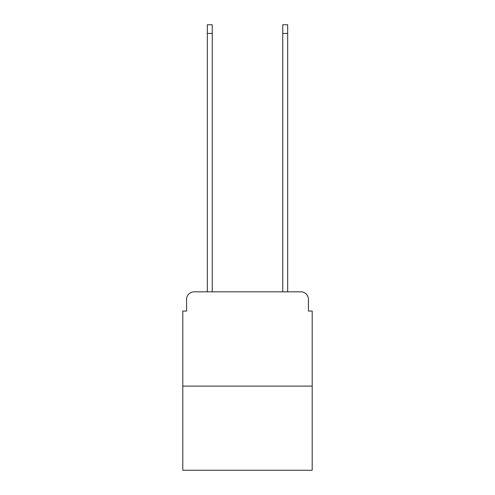 <?xml version="1.0" encoding="UTF-8"?>
<svg xmlns="http://www.w3.org/2000/svg" width="495" height="495" viewBox="0 0 495 495"><rect width="100%" height="100%" fill="white"/><g stroke="black" fill="none" stroke-linecap="round" stroke-linejoin="round"><path stroke-width="0.74" d="M186.578 299.37L186.578 311.064L186.578 299.37A7.543 7.543 0 0 1 194.12 291.821L207.325 291.821L207.325 24.75L212.231 24.75L212.231 291.821L218.078 291.821M312.197 386.131L182.804 386.131L182.804 470.25L312.197 470.25L312.197 311.064L308.422 311.064L308.422 299.37A7.543 7.543 0 0 0 300.88 291.821L194.12 291.821M182.804 386.131L182.804 311.064L186.578 311.064M276.922 291.821L282.769 291.821L282.769 24.75L287.675 24.75L287.675 291.821L300.88 291.821M308.422 311.064L308.422 299.37M207.325 33.425L212.231 33.425M287.675 33.425L282.769 33.425"/></g></svg>
